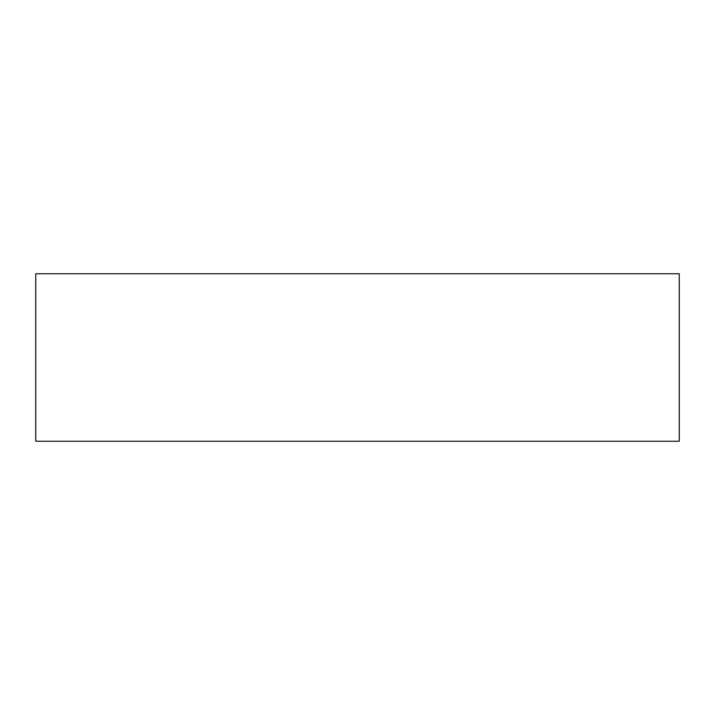 <?xml version="1.0" encoding="UTF-8"?>
<svg xmlns="http://www.w3.org/2000/svg" width="715" height="715" viewBox="0 0 715 715"><rect width="100%" height="100%" fill="white"/><g stroke="black" fill="none" stroke-linecap="round" stroke-linejoin="round"><path stroke-width="1.07" d="M679.25 273.756L35.75 273.756L35.75 441.244L679.25 441.244L679.25 273.756L679.25 441.244L35.75 441.244L35.75 273.756L679.25 273.756"/></g></svg>
